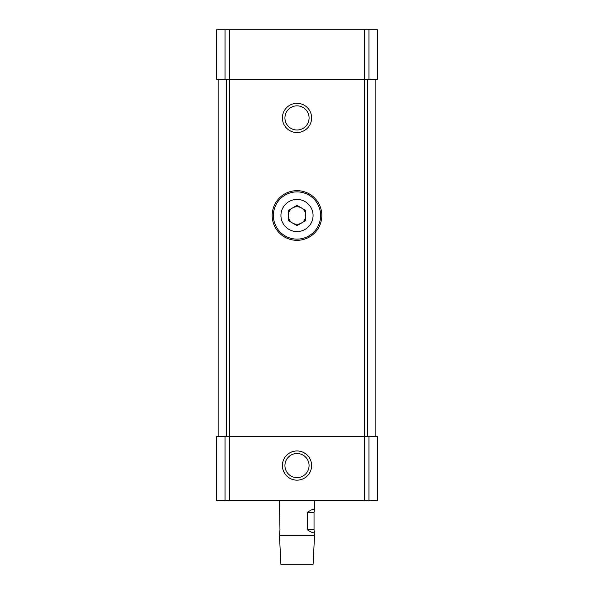 <?xml version="1.0" encoding="UTF-8"?>
<svg xmlns="http://www.w3.org/2000/svg" width="594" height="594" viewBox="0 0 594 594"><rect width="100%" height="100%" fill="white"/><g stroke="black" fill="none" stroke-linecap="round" stroke-linejoin="round"><path stroke-width="0.89" d="M368.948 500.616L368.948 436.345L377.339 436.345L377.339 500.616L216.662 500.616L216.662 436.345L229.343 436.345L229.343 79.366L216.662 79.366L216.662 29.7L377.339 29.7L377.339 79.366L229.343 79.366L229.343 29.7M368.948 436.345L229.343 436.345L229.343 500.616M282.395 465.562A14.605 14.605 0 0 0 304.306 478.207A14.605 14.605 0 0 0 304.306 452.91A14.605 14.605 0 0 0 282.395 465.562M218.124 436.345L218.124 79.366M282.395 117.924A14.605 14.605 0 0 0 304.306 130.576A14.605 14.605 0 0 0 304.306 105.272A14.605 14.605 0 0 0 282.395 117.924M375.876 436.345L375.876 79.366M284.927 465.562A12.073 12.073 0 0 0 303.037 476.017A12.073 12.073 0 0 0 303.037 455.101A12.073 12.073 0 0 0 284.927 465.562M284.927 117.924A12.073 12.073 0 0 0 303.037 128.386A12.073 12.073 0 0 0 303.037 107.462A12.073 12.073 0 0 0 284.927 117.924M314.53 535.669L313.097 564.3L280.903 564.3L279.47 535.669L314.53 535.669L314.04 529.826L314.04 512.303L314.53 510.439C314.375 508.583 312.006 509.207 307.41 512.303L314.04 512.303M307.41 512.303L307.41 529.826C312.006 532.922 314.375 533.546 314.53 531.689M279.47 535.669L279.96 529.826L279.47 500.616M307.41 529.826L314.04 529.826M280.932 215.496A16.068 16.068 0 0 1 305.034 201.581A16.068 16.068 0 0 1 305.034 229.41A16.068 16.068 0 0 1 280.932 215.496M297 225.616L288.238 220.552L288.238 210.432L297 205.376L305.762 210.432L305.762 220.552L297 225.616M272.171 215.496A24.829 24.829 0 0 1 309.415 193.993A24.829 24.829 0 0 1 309.415 236.999A24.829 24.829 0 0 1 272.171 215.496M288.238 215.496A8.762 8.762 0 0 1 301.381 207.907A8.762 8.762 0 0 1 301.381 223.084A8.762 8.762 0 0 1 288.238 215.496M368.948 79.366L368.948 29.7M364.657 500.616L364.657 29.7M225.052 79.366L225.052 29.7M225.052 500.616L225.052 436.345M226.314 436.345L226.314 79.366M367.686 436.345L367.686 79.366M273.381 215.496A23.619 23.619 0 0 1 308.813 195.04A23.619 23.619 0 0 1 308.813 235.952A23.619 23.619 0 0 1 273.381 215.496M314.53 510.439L314.53 500.616"/></g></svg>
